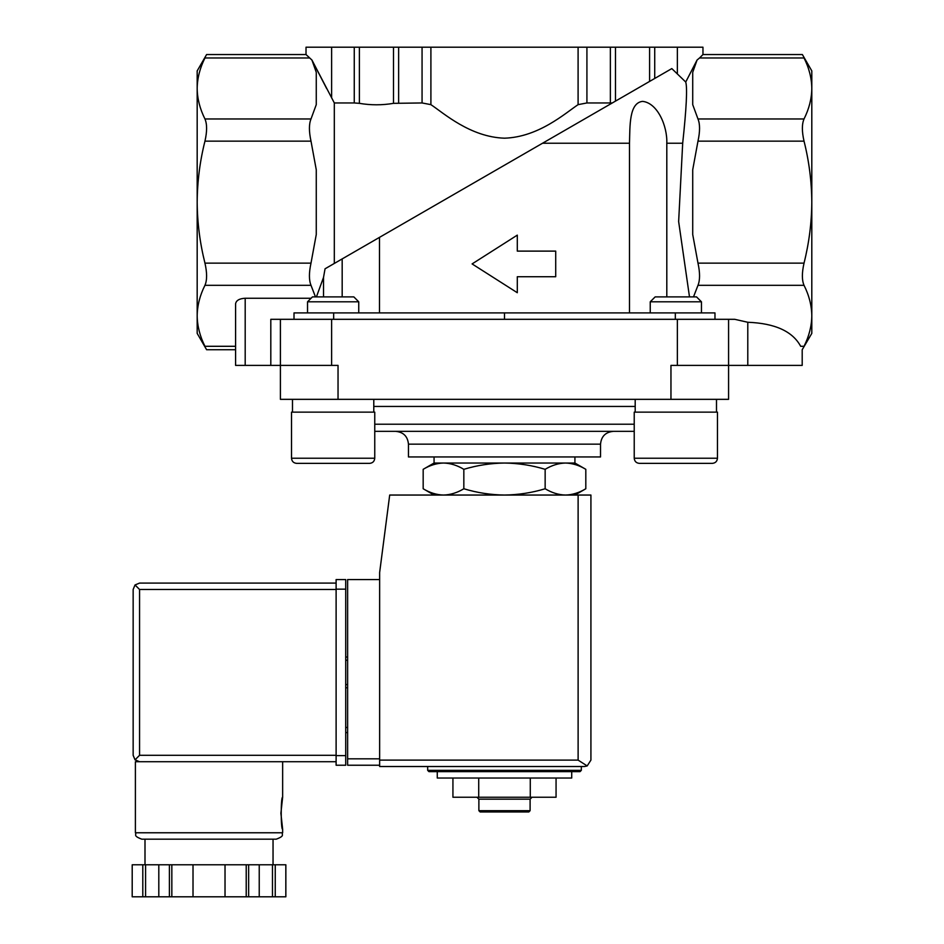<?xml version="1.0" encoding="UTF-8"?>
<svg xmlns="http://www.w3.org/2000/svg" width="944" height="944" viewBox="0 0 944 944"><rect width="100%" height="100%" fill="white"/><g stroke="black" fill="none" stroke-linecap="round" stroke-linejoin="round"><path stroke-width="1.42" d="M235.587 346.295L204.954 346.295C207.149 350.849 207.149 350.849 204.954 346.295C207.149 350.849 207.149 350.849 204.954 346.295C199.916 336.241 197.32 326.081 197.178 315.803L197.178 333.385L206.606 349.728L235.587 349.728L235.587 365.399L280.403 365.399L280.403 399.336L728.579 399.336L728.579 319.308L734.703 319.308L747.79 322.27C774.93 323.296 792.559 331.309 800.677 346.295C802.683 350.849 802.683 350.849 800.677 346.295L804.028 346.295C809.067 336.241 811.663 326.081 811.805 315.803C811.663 305.502 809.079 295.33 804.028 285.312C801.834 280.203 801.834 272.816 804.028 263.128C809.067 242.997 811.663 222.666 811.805 202.134C811.651 181.437 809.055 161.105 804.028 141.152C801.834 131.499 801.834 124.112 804.028 118.968C809.067 108.914 811.663 98.754 811.805 88.476C811.663 78.175 809.079 68.003 804.028 57.973C801.834 53.43 801.834 53.43 804.028 57.973L699.539 57.973L702.961 54.551L802.376 54.551L811.805 70.894L811.805 333.385L802.199 349.728L802.199 365.399L747.79 365.399L747.79 322.27M666.806 296.9L666.806 143.24L682.689 143.24C686.441 108.324 687.456 87.922 685.733 82.034L697.061 60.038L692.719 72.287L692.719 104.666L697.982 118.968C700.082 124.065 700.082 131.464 697.982 141.152L692.719 169.755L692.719 234.525L697.982 263.128C700.082 272.781 700.082 280.167 697.982 285.312L693.498 296.9M804.028 346.295C801.834 350.849 801.834 350.849 804.028 346.295C801.834 350.849 801.834 350.849 804.028 346.295M682.689 143.24L678.642 221.545L689.498 296.9M629.495 312.901L629.495 143.24C630.014 126.13 628.999 102.872 642.569 101.374C657.602 102.92 667.467 126.166 666.806 143.24M379.488 312.901L379.488 237.369L542.529 143.24L629.495 143.24M354.26 47.2L354.26 102.955L334.318 102.955L311.933 60.038L306.021 54.551L306.021 47.2L654.723 47.2L654.723 78.458L671.809 68.593L685.733 82.034L697.061 60.038L699.539 57.973M671.809 68.593L542.529 143.24M342.176 296.9L342.176 258.916L379.488 237.369L325.055 268.792L323.521 277.418L323.521 296.9M443.503 463.032L574.92 463.032L585.811 469.321C579.179 465.309 572.394 463.209 565.48 463.032C558.577 463.221 551.792 465.309 545.148 469.321C531.944 465.321 518.386 463.221 504.497 463.032C490.597 463.221 477.039 465.321 463.834 469.321C457.191 465.309 450.418 463.209 443.503 463.032L434.063 463.032L423.172 469.321C429.815 465.309 436.588 463.209 443.503 463.032C436.588 463.221 429.815 465.309 423.172 469.321L423.172 488.756C429.815 492.78 436.588 494.868 443.503 495.045C450.406 494.868 457.191 492.768 463.834 488.756C477.05 492.768 490.597 494.868 504.497 495.045C518.386 494.857 531.944 492.768 545.148 488.756C551.792 492.78 558.565 494.868 565.48 495.045C572.394 494.868 579.168 492.768 585.811 488.756C579.179 492.78 572.394 494.868 565.48 495.045M427.667 770.351L581.327 770.351L580.041 771.637L428.942 771.637L427.667 770.351L427.667 766.516M580.041 771.637L571.722 771.637L571.722 778.033L437.273 778.033L437.273 771.637M452.931 778.033L452.931 797.243L478.714 797.243L478.714 778.033M530.28 778.033L530.28 797.243L478.714 797.243M556.063 778.033L556.063 797.243L530.28 797.243M530.103 810.684L478.879 810.684L480.166 811.97L528.817 811.97L530.103 810.684L530.103 799.167L532.027 797.243M478.879 810.684L478.879 799.167L530.103 799.167M478.879 799.167L476.956 797.243M463.834 469.321L463.834 488.756M545.148 469.321L545.148 488.756M585.811 469.321L585.811 488.756L574.92 495.045M326.683 88.618L311.933 60.038L316.264 72.287L316.264 104.666L311.001 118.968C308.9 124.065 308.9 131.464 311.001 141.152L316.264 169.755L316.264 234.525L311.001 263.128C308.9 272.781 308.9 280.167 311.001 285.312L204.954 285.312C199.916 295.33 197.32 305.502 197.178 315.803L197.178 70.894L206.606 54.551L306.021 54.551M204.954 285.312C207.149 280.203 207.149 272.816 204.954 263.128C199.916 242.997 197.32 222.666 197.178 202.134C197.331 181.437 199.927 161.105 204.954 141.152C207.149 131.499 207.149 124.112 204.954 118.968C199.916 108.914 197.32 98.754 197.178 88.476C197.32 78.175 199.916 68.003 204.954 57.973C207.149 53.43 207.149 53.43 204.954 57.973L309.443 57.973M555.709 276.722L555.709 251.116L517.3 251.116L517.3 235.127L472.094 263.919L517.3 292.723L517.3 276.722L555.709 276.722M610.367 47.2L610.367 102.955L612.219 103.002L615.476 101.114L615.476 47.2M610.367 102.955L586.92 102.955L578.094 104.642C565.279 113.197 538.646 137.128 504.474 138.19C470.265 137.069 443.81 113.268 430.901 104.642L422.062 102.955L393.506 103.344C382.167 105.28 370.791 105.28 359.381 103.344L354.26 102.955M334.318 263.447L334.318 102.955M702.961 54.551L702.961 47.2L654.723 47.2M235.587 365.399L235.587 303.791C236.177 300.428 239.375 298.575 245.192 298.245L311.083 298.245M311.001 285.312L315.485 296.9M316.417 296.9L323.521 277.418M714.974 319.308L714.974 312.901L294.009 312.901L294.009 319.308M504.497 312.901L504.497 319.308M270.81 365.399L270.81 319.308L728.579 319.308M338.035 399.336L338.035 365.399L280.403 365.399L280.403 319.308M747.79 365.399L670.96 365.399L670.96 399.336M374.756 431.349L634.226 431.349M395.654 431.349L613.329 431.349C605.552 432.104 601.281 436.376 600.526 444.152L408.457 444.152C407.702 436.376 403.43 432.104 395.654 431.349M600.526 444.152L600.526 456.955L408.457 456.955L408.457 444.152M434.063 463.032L434.063 456.955M292.487 412.139L292.487 399.336M291.519 412.139L374.756 412.139L374.756 458.229C374.449 461.345 372.738 463.056 369.635 463.362L296.64 463.362C293.537 463.056 291.826 461.345 291.519 458.229L291.519 412.139M317.455 463.362L369.635 463.362C372.738 463.056 374.449 461.345 374.756 458.229L291.519 458.229C291.826 461.345 293.537 463.056 296.64 463.362L311.721 463.362M307.532 312.901L307.532 301.809L358.744 301.809L358.744 312.901M307.532 301.809L312.44 296.9L353.835 296.9L358.744 301.809M635.194 412.139L635.194 399.336M634.226 412.139L717.464 412.139L717.464 458.229C717.157 461.345 715.446 463.056 712.342 463.362L639.348 463.362C636.244 463.056 634.533 461.345 634.226 458.229L634.226 412.139M670.11 463.362L712.342 463.362C715.446 463.056 717.157 461.345 717.464 458.229L634.226 458.229C634.533 461.345 636.244 463.056 639.348 463.362L654.428 463.362M650.239 312.901L650.239 301.809L701.451 301.809L701.451 312.901M650.239 301.809L655.148 296.9L696.542 296.9L701.451 301.809M379.641 579.557L347.628 579.557L347.628 765.23L379.641 765.23M584.525 766.516L379.641 766.516L379.641 572.512L389.695 495.045L590.92 495.045L590.92 760.109L587.18 765.938L584.525 766.516L587.18 765.938L590.92 760.109M587.18 765.938L578.117 760.109L379.641 760.109M347.628 727.458L345.716 727.458M347.628 732.579L345.716 732.579M345.716 657.024L347.628 657.024L345.716 657.024M345.716 687.763L347.628 687.763L345.716 687.763M336.111 755.306L139.559 755.306L135.027 759.837L139.559 761.714L336.111 761.714L135.393 761.714L135.393 832.773C136.915 834.815 132.502 835.688 141.801 839.181L276.25 839.181C285.536 835.688 281.135 834.815 282.645 832.773L135.393 832.773M280.887 813.244L282.645 829.257C280.746 830.201 280.746 796.299 282.645 797.243L280.887 813.244M246.219 896.8L246.219 864.787L285.831 864.787L285.831 896.8L132.195 896.8L132.207 864.787L132.195 896.8M246.219 864.787L169.401 864.787L169.401 896.8M171.832 864.787L171.832 896.8M248.638 864.787L248.638 896.8M169.401 864.787L132.207 864.787M135.027 759.837L133.151 755.306L133.151 589.481L135.027 584.961L139.559 589.481L336.111 589.481M135.027 584.961L139.559 583.085L336.111 583.085M273.04 864.787L273.04 839.181L209.025 839.181M275.247 864.787L275.247 896.8M272.474 864.787L272.474 896.8M259.234 864.787L259.234 896.8M225.026 864.787L225.026 896.8M193.013 864.787L193.013 896.8M158.804 864.787L158.804 896.8M145.577 864.787L145.577 896.8M142.804 864.787L142.804 896.8M345.716 589.162L345.716 765.23L336.111 765.23L336.111 579.557L345.716 579.557L345.716 589.162L336.111 589.162M697.982 285.312L804.028 285.312M649.602 47.2L649.602 81.42M586.92 47.2L586.92 102.955M578.094 47.2L578.094 104.642M430.901 47.2L430.901 104.642M422.062 47.2L422.062 102.955M398.628 47.2L398.628 102.955M393.506 47.2L393.506 103.344M359.381 47.2L359.381 103.344M311.001 263.128L204.954 263.128M311.001 141.152L204.954 141.152M311.001 118.968L204.954 118.968M331.627 47.2L331.627 97.928M677.355 47.2L677.355 73.384M697.982 118.968L804.028 118.968M697.982 141.152L804.028 141.152M697.982 263.128L804.028 263.128M245.192 365.399L245.192 298.245M333.657 312.901L333.657 319.308M675.326 312.901L675.326 319.308M331.627 365.399L331.627 319.308M677.355 365.399L677.355 319.308M373.789 406.451L635.194 406.451M374.756 424.222L634.226 424.222M578.117 760.109L578.117 495.045M347.628 758.823L379.641 758.823M345.716 660.234L347.628 660.234M345.716 684.565L347.628 684.565M139.559 755.306L139.559 589.481M345.716 755.625L336.111 755.625M434.063 495.045L423.172 488.756M581.327 770.351L581.327 766.516M574.92 463.032L574.92 456.955M373.789 412.139L373.789 399.336M716.496 412.139L716.496 399.336M282.645 761.714L282.645 797.243M282.645 829.257L282.645 832.773M285.855 864.787L285.855 896.8M144.998 839.181L144.998 864.787"/></g></svg>
